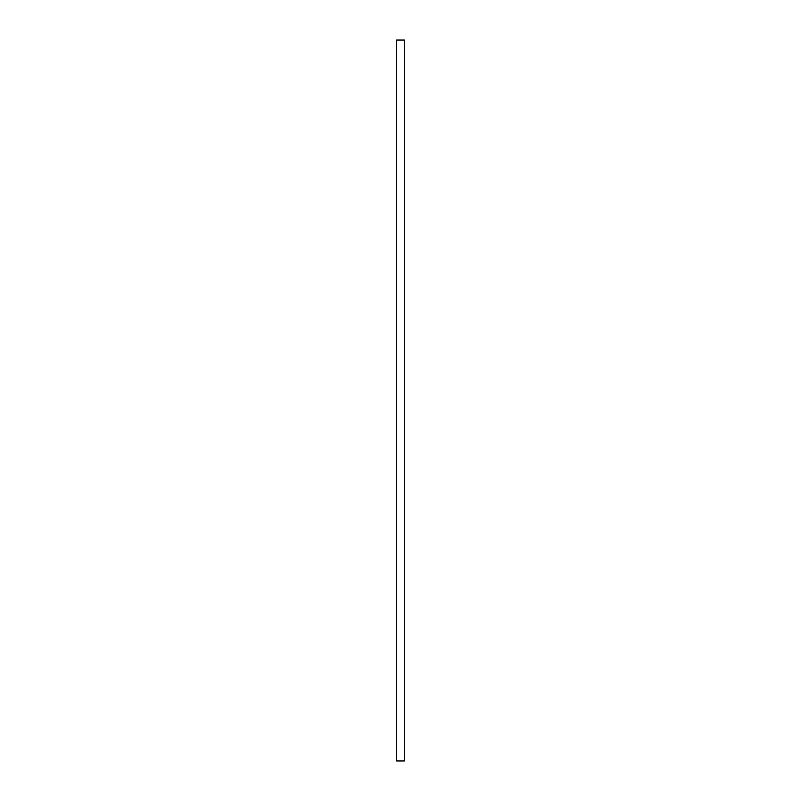 <?xml version="1.0" encoding="UTF-8"?>
<svg xmlns="http://www.w3.org/2000/svg" width="801" height="801" viewBox="0 0 801 801"><rect width="100%" height="100%" fill="white"/><g stroke="black" fill="none" stroke-linecap="round" stroke-linejoin="round"><path stroke-width="1.2" d="M396.685 40.05L404.315 40.05L404.315 760.95L396.685 760.95L396.685 40.05"/></g></svg>

